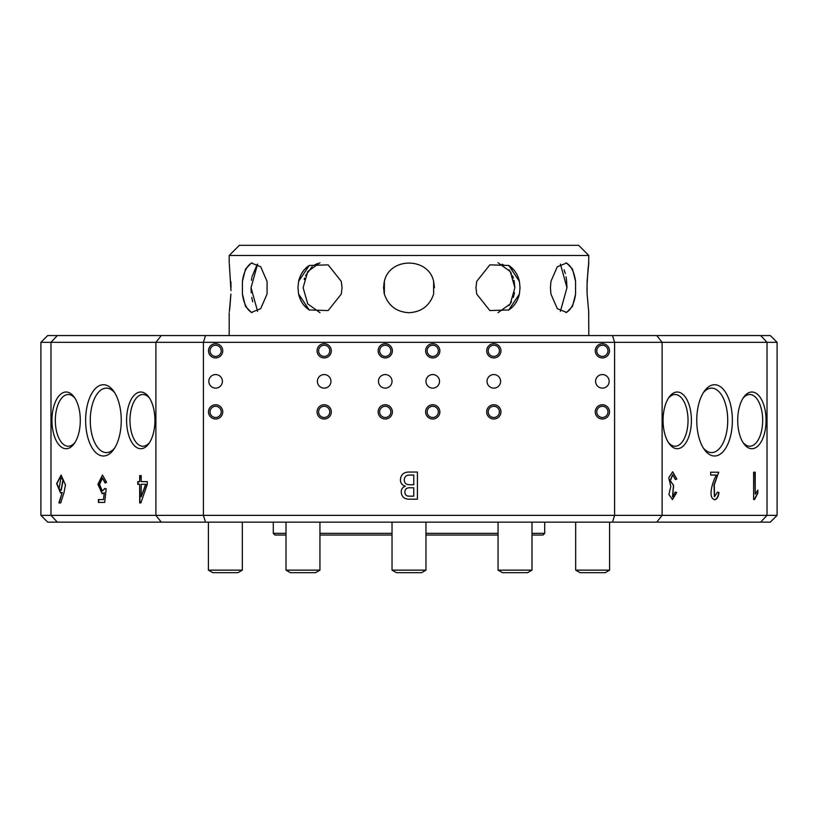 <?xml version="1.0" encoding="UTF-8"?>
<svg xmlns="http://www.w3.org/2000/svg" width="818" height="818" viewBox="0 0 818 818"><rect width="100%" height="100%" fill="white"/><g stroke="black" fill="none" stroke-linecap="round" stroke-linejoin="round"><path stroke-width="1.23" d="M595.259 411.883A7.127 7.127 0 0 0 602.375 419.01A7.127 7.127 0 0 0 609.502 411.883A7.127 7.127 0 0 0 602.375 404.757A7.127 7.127 0 0 0 595.259 411.883M596.782 411.883A5.593 5.593 0 0 0 602.375 417.477A5.593 5.593 0 0 0 607.979 411.883A5.593 5.593 0 0 0 602.375 406.29A5.593 5.593 0 0 0 596.782 411.883M595.259 350.82A7.127 7.127 0 0 0 602.375 357.936A7.127 7.127 0 0 0 609.502 350.82A7.127 7.127 0 0 0 602.375 343.693A7.127 7.127 0 0 0 595.259 350.82M596.782 350.82A5.593 5.593 0 0 0 602.375 356.413A5.593 5.593 0 0 0 607.979 350.82A5.593 5.593 0 0 0 602.375 345.216A5.593 5.593 0 0 0 596.782 350.82M486.69 411.883A7.127 7.127 0 0 0 493.816 419.01A7.127 7.127 0 0 0 500.943 411.883A7.127 7.127 0 0 0 493.816 404.757A7.127 7.127 0 0 0 486.69 411.883M488.213 411.883A5.593 5.593 0 0 0 493.816 417.477A5.593 5.593 0 0 0 499.409 411.883A5.593 5.593 0 0 0 493.816 406.29A5.593 5.593 0 0 0 488.213 411.883M486.69 350.82A7.127 7.127 0 0 0 493.816 357.936A7.127 7.127 0 0 0 500.943 350.82A7.127 7.127 0 0 0 493.816 343.693A7.127 7.127 0 0 0 486.69 350.82M488.213 350.82A5.593 5.593 0 0 0 493.816 356.413A5.593 5.593 0 0 0 499.409 350.82A5.593 5.593 0 0 0 493.816 345.216A5.593 5.593 0 0 0 488.213 350.82M425.626 411.883A7.127 7.127 0 0 0 432.753 419.01A7.127 7.127 0 0 0 439.869 411.883A7.127 7.127 0 0 0 432.753 404.757A7.127 7.127 0 0 0 425.626 411.883M427.149 411.883A5.593 5.593 0 0 0 432.753 417.477A5.593 5.593 0 0 0 438.346 411.883A5.593 5.593 0 0 0 432.753 406.29A5.593 5.593 0 0 0 427.149 411.883M425.626 350.82A7.127 7.127 0 0 0 432.753 357.936A7.127 7.127 0 0 0 439.869 350.82A7.127 7.127 0 0 0 432.753 343.693A7.127 7.127 0 0 0 425.626 350.82M427.149 350.82A5.593 5.593 0 0 0 432.753 356.413A5.593 5.593 0 0 0 438.346 350.82A5.593 5.593 0 0 0 432.753 345.216A5.593 5.593 0 0 0 427.149 350.82M378.131 411.883A7.127 7.127 0 0 0 385.247 419.01A7.127 7.127 0 0 0 392.374 411.883A7.127 7.127 0 0 0 385.247 404.757A7.127 7.127 0 0 0 378.131 411.883M379.654 411.883A5.593 5.593 0 0 0 385.247 417.477A5.593 5.593 0 0 0 390.851 411.883A5.593 5.593 0 0 0 385.247 406.29A5.593 5.593 0 0 0 379.654 411.883M378.131 350.82A7.127 7.127 0 0 0 385.247 357.936A7.127 7.127 0 0 0 392.374 350.82A7.127 7.127 0 0 0 385.247 343.693A7.127 7.127 0 0 0 378.131 350.82M379.654 350.82A5.593 5.593 0 0 0 385.247 356.413A5.593 5.593 0 0 0 390.851 350.82A5.593 5.593 0 0 0 385.247 345.216A5.593 5.593 0 0 0 379.654 350.82M317.057 411.883A7.127 7.127 0 0 0 324.184 419.01A7.127 7.127 0 0 0 331.31 411.883A7.127 7.127 0 0 0 324.184 404.757A7.127 7.127 0 0 0 317.057 411.883M318.591 411.883A5.593 5.593 0 0 0 324.184 417.477A5.593 5.593 0 0 0 329.787 411.883A5.593 5.593 0 0 0 324.184 406.29A5.593 5.593 0 0 0 318.591 411.883M317.057 350.82A7.127 7.127 0 0 0 324.184 357.936A7.127 7.127 0 0 0 331.31 350.82A7.127 7.127 0 0 0 324.184 343.693A7.127 7.127 0 0 0 317.057 350.82M318.591 350.82A5.593 5.593 0 0 0 324.184 356.413A5.593 5.593 0 0 0 329.787 350.82A5.593 5.593 0 0 0 324.184 345.216A5.593 5.593 0 0 0 318.591 350.82M208.498 411.883A7.127 7.127 0 0 0 215.625 419.01A7.127 7.127 0 0 0 222.741 411.883A7.127 7.127 0 0 0 215.625 404.757A7.127 7.127 0 0 0 208.498 411.883M210.022 411.883A5.593 5.593 0 0 0 215.625 417.477A5.593 5.593 0 0 0 221.218 411.883A5.593 5.593 0 0 0 215.625 406.29A5.593 5.593 0 0 0 210.022 411.883M208.498 350.82A7.127 7.127 0 0 0 215.625 357.936A7.127 7.127 0 0 0 222.741 350.82A7.127 7.127 0 0 0 215.625 343.693A7.127 7.127 0 0 0 208.498 350.82M210.022 350.82A5.593 5.593 0 0 0 215.625 356.413A5.593 5.593 0 0 0 221.218 350.82A5.593 5.593 0 0 0 215.625 345.216A5.593 5.593 0 0 0 210.022 350.82M595.596 381.352A6.789 6.789 0 0 0 602.375 388.131A6.789 6.789 0 0 0 609.165 381.352A6.789 6.789 0 0 0 602.375 374.562A6.789 6.789 0 0 0 595.596 381.352M487.027 381.352A6.789 6.789 0 0 0 493.816 388.131A6.789 6.789 0 0 0 500.606 381.352A6.789 6.789 0 0 0 493.816 374.562A6.789 6.789 0 0 0 487.027 381.352M425.963 381.352A6.789 6.789 0 0 0 432.753 388.131A6.789 6.789 0 0 0 439.532 381.352A6.789 6.789 0 0 0 432.753 374.562A6.789 6.789 0 0 0 425.963 381.352M378.468 381.352A6.789 6.789 0 0 0 385.247 388.131A6.789 6.789 0 0 0 392.037 381.352A6.789 6.789 0 0 0 385.247 374.562A6.789 6.789 0 0 0 378.468 381.352M317.394 381.352A6.789 6.789 0 0 0 324.184 388.131A6.789 6.789 0 0 0 330.973 381.352A6.789 6.789 0 0 0 324.184 374.562A6.789 6.789 0 0 0 317.394 381.352M208.835 381.352A6.789 6.789 0 0 0 215.625 388.131A6.789 6.789 0 0 0 222.404 381.352A6.789 6.789 0 0 0 215.625 374.562A6.789 6.789 0 0 0 208.835 381.352M85.624 420.37A35.634 17.812 -90 0 0 95.246 452.006A35.634 17.812 -90 0 0 113.722 449.46A35.634 17.812 -90 0 0 121.248 420.37A35.634 17.812 -90 0 0 113.722 391.27A35.634 17.812 -90 0 0 95.246 388.724A35.634 17.812 -90 0 0 85.624 420.37M114.704 392.763A32.229 16.115 -90 0 0 106.381 388.131A32.229 16.115 -90 0 0 90.266 420.37A32.229 16.115 -90 0 0 106.381 452.599A32.229 16.115 -90 0 0 114.704 447.967M126.585 420.37A28.344 14.172 -90 0 0 134.244 445.544A28.344 14.172 -90 0 0 148.937 443.509A28.344 14.172 -90 0 0 154.929 420.37A28.344 14.172 -90 0 0 148.937 397.221A28.344 14.172 -90 0 0 134.244 395.186A28.344 14.172 -90 0 0 126.585 420.37M149.653 398.305A25.869 12.935 -90 0 0 142.905 394.501A25.869 12.935 -90 0 0 129.97 420.37A25.869 12.935 -90 0 0 142.905 446.229A25.869 12.935 -90 0 0 149.653 442.426M51.943 420.37A28.344 14.172 -90 0 0 59.602 445.544A28.344 14.172 -90 0 0 74.305 443.509A28.344 14.172 -90 0 0 80.297 420.37A28.344 14.172 -90 0 0 74.305 397.221A28.344 14.172 -90 0 0 59.602 395.186A28.344 14.172 -90 0 0 51.943 420.37M75.021 398.305A25.869 12.935 -90 0 0 68.262 394.501A25.869 12.935 -90 0 0 55.327 420.37A25.869 12.935 -90 0 0 68.262 446.229A25.869 12.935 -90 0 0 75.021 442.426M531.986 533.336L544.706 533.336L543.009 535.033L531.986 535.033M498.06 535.033L425.963 535.033M425.963 533.336L498.06 533.336M61.207 490.258L63.313 479.655L61.053 477.978M63.017 479.655L60.9 477.968L59.029 488.775L61.053 490.268L63.017 479.655M696.752 420.37A35.634 17.812 90 0 0 704.278 449.46A35.634 17.812 90 0 0 722.754 452.006A35.634 17.812 90 0 0 732.376 420.37A35.634 17.812 90 0 0 722.754 388.724A35.634 17.812 90 0 0 704.278 391.27A35.634 17.812 90 0 0 696.752 420.37M703.296 447.967A32.229 16.115 90 0 0 711.619 452.599A32.229 16.115 90 0 0 727.734 420.37A32.229 16.115 90 0 0 711.619 388.131A32.229 16.115 90 0 0 703.296 392.763M737.703 420.37A28.344 14.172 90 0 0 743.695 443.509A28.344 14.172 90 0 0 758.398 445.544A28.344 14.172 90 0 0 766.057 420.37A28.344 14.172 90 0 0 758.398 395.186A28.344 14.172 90 0 0 743.695 397.221A28.344 14.172 90 0 0 737.703 420.37M742.979 442.426A25.869 12.935 90 0 0 749.738 446.229A25.869 12.935 90 0 0 762.673 420.37A25.869 12.935 90 0 0 749.738 394.501A25.869 12.935 90 0 0 742.979 398.305M663.071 420.37A28.344 14.172 90 0 0 669.063 443.509A28.344 14.172 90 0 0 683.756 445.544A28.344 14.172 90 0 0 691.414 420.37A28.344 14.172 90 0 0 683.756 395.186A28.344 14.172 90 0 0 669.063 397.221A28.344 14.172 90 0 0 663.071 420.37M668.347 442.426A25.869 12.935 90 0 0 675.095 446.229A25.869 12.935 90 0 0 688.03 420.37A25.869 12.935 90 0 0 675.095 394.501A25.869 12.935 90 0 0 668.347 398.305M57.352 335.554L50.982 342.333L40.9 342.333L47.689 335.554L656.731 335.554L662.11 342.333L614.594 342.333L614.594 515.36L767.018 515.36L767.018 342.333L662.11 342.333L662.11 515.36L656.731 522.14L47.689 522.14L40.9 515.36L155.89 515.36L155.89 342.333L50.982 342.333L50.982 515.36L57.352 522.14M612.508 335.554L614.594 342.333L203.406 342.333L203.406 515.36L614.594 515.36L612.508 522.14M405.35 486.178C402.251 485.309 400.605 483.295 400.431 480.146C400.728 474.624 403.744 471.925 409.481 472.047L417.415 472.047L417.415 499.184L409.164 499.184C404.399 499.174 401.75 496.843 401.219 492.201C401.188 489.246 402.568 487.231 405.35 486.178M286.014 535.033L274.991 535.033L273.294 533.336L286.014 533.336M319.94 533.336L392.037 533.336M392.037 535.033L319.94 535.033L319.94 570.146L319.94 522.14M104.285 492.743L102.189 493.775L97.894 484.297L102.454 475.094L106.585 482.262L105.154 483.06L102.414 478.152L99.561 484.491L102.27 490.912L104.837 488.458L106.187 488.775L104.684 502.426L98.416 502.426L98.416 499.563L103.487 499.563L104.285 492.743L103.487 499.563M58.886 502.896L62.219 492.426L60.512 492.906L56.636 483.602L61.084 475.105L65.481 484.89L63.968 492.743L60.716 502.896L58.886 502.896M139.673 475.595L141.187 475.595L141.187 481.628L147.301 481.628L147.301 484.328L140.87 502.896L139.673 502.896L139.673 484.328L137.772 484.328L137.772 481.628L139.673 481.628L139.673 475.595M717.478 492.129L718.715 492.528C718.132 496.679 716.813 499.062 714.748 499.665L715.034 499.665C707.049 498.581 712.938 480.718 716.384 475.064L710.678 475.064L710.678 472.211L718.685 472.211L714.298 484.808L714.533 496.669L717.498 492.047L719.002 492.528C718.429 496.679 717.11 499.062 715.034 499.665L714.431 499.726M753.623 472.211L755.208 472.211L755.208 494.113L757.826 490.146L757.826 493.162L754.574 499.512L753.623 499.512L753.623 472.211L754.912 472.211L755.208 494.113M676.67 492.528L672.447 499.583L668.919 494.491L670.801 486.495L668.766 477.753L672.672 471.812L676.823 479.031L675.402 479.512L672.713 474.829L670.341 480.739L673.572 485.381L672.652 496.833L675.239 492.047L676.67 492.528L672.304 499.583M760.648 522.14L767.018 515.36L777.1 515.36L770.311 522.14L656.731 522.14M777.1 342.333L767.018 342.333L760.648 335.554L770.311 335.554L777.1 342.333L777.1 515.36M205.492 335.554L203.406 342.333L155.89 342.333L161.269 335.554M161.269 522.14L155.89 515.36L203.406 515.36L205.492 522.14M656.731 335.554L760.648 335.554M409.164 487.763C406.352 487.927 404.93 489.409 404.869 492.201C405.002 494.778 406.382 496.097 409 496.178L413.765 496.178L413.765 487.763L409.164 487.763M410.115 475.064C406.393 474.89 404.44 476.577 404.235 480.146C404.552 483.244 406.352 484.777 409.634 484.747L413.765 484.747L413.765 475.064L410.115 475.064M710.678 472.211L718.398 472.211L718.685 472.845M718.398 472.845L714.012 484.808L714.39 496.659M716.098 475.064L710.678 475.064M757.529 490.503L757.826 493.162M757.529 493.162L754.278 499.512L753.623 499.512M672.519 471.812L676.823 479.031M676.537 479.031L675.382 479.42M672.56 474.829L670.044 480.739L673.572 485.381M673.275 485.381L673.572 487.446M673.275 487.446L672.498 496.823M675.228 492.139L676.374 492.528M60.716 502.896L59.182 502.896L62.219 492.426M60.665 492.906L56.933 483.602L61.227 475.105M105.43 482.906L102.567 478.152M102.414 490.902L105.113 488.52M104.684 502.426L98.702 502.426L98.702 499.563M102.342 493.775L98.18 484.297L102.598 475.094M141.483 481.628L147.301 481.628M140.87 502.896L139.97 502.896L139.673 484.328M138.068 484.328L138.068 481.628M141.187 475.595L139.97 475.595L139.673 481.628M141.187 496.863L145.921 484.328L141.187 484.328L141.187 496.863L145.635 484.328M157.946 335.554L660.054 335.554M588.807 255.482L229.193 255.482L239.367 245.308L578.633 245.308L588.807 255.482L588.633 263.989M566.966 287.169L566.516 279.94M566.506 279.889L566.046 276.801M565.33 273.549L564.083 269.756M498.019 262.742L510.248 271.525L514.89 287.711L514.031 280.349M513.377 278.028L512.467 275.625M511.465 273.57L508.949 269.756M503.745 265.114L502.119 264.214M317.875 263.365L314.204 265.155M312.19 266.596L305.533 275.625M304.623 278.048L304.173 279.551M257.189 264.47L251.964 276.77M251.77 277.905L251.443 280.298M229.868 307.486L230.891 294.061L229.367 311.433M229.377 311.361L229.848 307.619M229.316 263.59L230.973 290.625M251.269 312.374L245.482 306.331L242.425 294.061L242.425 281.372A25.44 12.72 90 0 1 252.077 262.844M242.425 281.372L245.482 269.091L251.382 263.018L260.697 266.78L267.067 281.372L267.067 294.061L260.697 308.652L251.382 312.415M257.598 311.341L251.034 287.711L257.598 264.091M298.601 281.372L309.204 265.492L328.151 264.848L341.28 281.372L342.036 287.711L341.28 294.061L328.141 310.574L309.204 309.94L298.601 294.061L297.967 287.711L298.601 281.372A25.44 22.035 90 0 1 309.449 265.339M319.981 312.68L307.742 303.887L303.11 287.711L307.742 271.535L319.981 262.742M409 312.701C396.587 312.026 388.366 305.809 384.358 294.061L384.358 281.372C389.572 257.026 428.407 256.985 433.642 281.372L433.642 294.061C429.634 305.809 421.423 312.016 409 312.701M433.704 281.617L434.44 287.691M508.54 265.339A25.44 22.035 -90 0 1 519.399 281.372L520.033 287.711L519.399 294.061L508.796 309.94L489.849 310.574L476.72 294.061L475.964 287.711L476.72 281.372L489.859 264.848L508.796 265.492L519.399 281.372M565.923 262.844A25.44 12.72 -90 0 1 575.575 281.372L575.575 294.061L572.518 306.331L566.618 312.415L557.303 308.652L550.933 294.061L550.432 287.711L550.933 281.372L557.303 266.77L566.618 263.018L572.518 269.102L575.575 281.372M560.402 264.091L566.966 287.711L560.402 311.341M588.623 264.061L588.152 267.803M588.132 267.936L587.027 284.797M586.997 287.711L587.109 294.061L587.109 281.372L588.807 262.721M299.736 297.967L301.341 301.525M303.488 304.807L308.918 309.766M308.907 265.666L306.034 267.854M303.478 270.625L301.392 273.805M383.939 292.138L384.255 293.662M518.264 277.455L516.659 273.897M514.512 270.625L509.082 265.666M509.093 309.756L511.966 307.568M514.522 304.797L516.608 301.627M588.684 311.832L588.807 335.206M229.193 312.701L229.193 335.206M231.003 287.721L230.901 281.77M229.193 255.482L229.193 262.721M588.807 312.701L587.109 294.061M575.575 294.061A25.44 12.72 -90 0 1 565.923 312.588M514.89 287.711L510.258 303.887L498.019 312.68M519.399 294.061A25.44 22.035 -90 0 1 508.551 310.094M384.358 294.071L383.56 287.731M383.56 287.68L384.143 282.271M309.46 310.094A25.44 22.035 90 0 1 298.601 294.061M252.077 312.588A25.44 12.72 90 0 1 242.425 294.061M251.034 287.711L251.218 292.711M251.76 297.455L252.66 301.822M508.908 305.717L511.485 301.842M513.356 297.455L514.502 292.721M605.187 572.692L609.594 570.146L575.668 570.146L580.074 572.692L605.187 572.692L609.594 570.146L609.594 522.14M425.963 570.146L392.037 570.146L396.444 572.692L421.556 572.692L425.963 570.146L425.963 522.14M531.986 570.146L498.06 570.146L502.467 572.692L527.579 572.692L531.986 570.146L531.986 522.14M286.014 570.146L290.421 572.692L315.533 572.692L319.94 570.146L286.014 570.146L286.014 522.14M208.406 570.146L212.813 572.692L237.926 572.692L242.332 570.146L242.332 522.14L242.332 570.146L208.406 570.146L208.406 522.14M544.706 533.336L544.706 522.14M273.294 533.336L273.294 522.14M40.9 342.333L40.9 515.36M575.668 570.146L575.668 522.14M392.037 570.146L392.037 522.14M498.06 570.146L498.06 522.14M315.533 572.692L319.94 570.146M237.926 572.692L242.332 570.146"/></g></svg>
